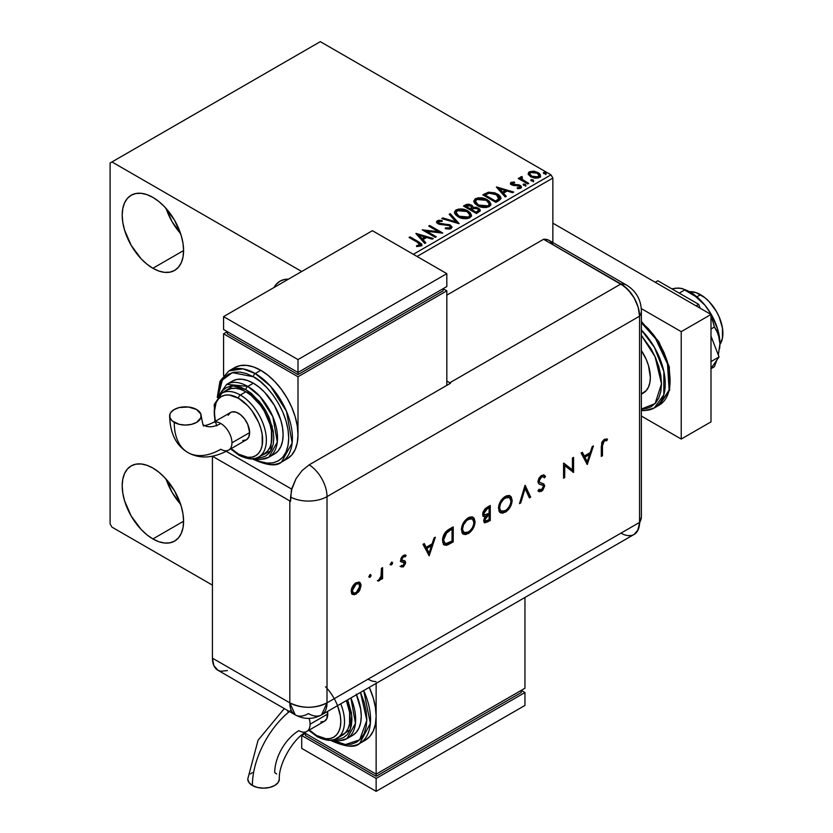 <?xml version="1.0" encoding="UTF-8"?>
<svg xmlns="http://www.w3.org/2000/svg" width="833" height="833" viewBox="0 0 833 833"><rect width="100%" height="100%" fill="white"/><g stroke="black" fill="none" stroke-linecap="round" stroke-linejoin="round"><path stroke-width="1.25" d="M166.121 208.489A43.41 25.063 -120 0 0 180.584 233.552L172.108 221.734L166.121 208.489M152.887 268.278A43.41 25.063 60 0 1 124.533 230.023A43.41 25.063 60 0 1 131.187 195.234A43.41 25.063 60 0 1 152.887 197.39L158.874 201.524L164.632 206.865L174.597 220.297L181.25 235.645L183 243.298L183.583 250.556L152.887 268.278L146.9 264.144L141.141 258.803L131.187 245.36L124.533 230.023L122.784 222.369L122.191 215.112L122.784 208.542L124.533 202.898L127.366 198.41L131.187 195.234L135.831 193.516L141.141 193.308L146.9 194.61L152.887 197.39A43.41 25.063 60 0 1 181.25 235.645A43.41 25.063 60 0 1 174.597 270.423L169.942 272.152L164.632 272.36L158.874 271.058L152.887 268.278L183.583 250.556L183 257.126L181.25 262.77L178.408 267.258L174.597 270.423A43.41 25.063 60 0 1 152.887 268.278M274.015 287.489A43.41 25.063 60 0 1 280.013 281.169A43.41 25.063 60 0 1 288.489 279.138L284.667 279.44L280.013 281.169L276.192 284.334L274.015 287.489M166.121 479.152A43.41 25.063 -120 0 0 180.584 504.215L172.108 492.407L166.121 479.152M152.887 538.941A43.41 25.063 60 0 1 124.533 500.695A43.41 25.063 60 0 1 131.187 465.907A43.41 25.063 60 0 1 152.887 468.052L158.874 472.196L164.632 477.538L174.597 490.97L181.25 506.308L183 513.971L183.583 521.219L152.887 538.941L146.9 534.807L141.141 529.465L131.187 516.033L124.533 500.695L122.784 493.032L122.191 485.774L122.784 479.204L124.533 473.56L127.366 469.073L131.187 465.907L135.831 464.179L141.141 463.971L146.9 465.283L152.887 468.052A43.41 25.063 60 0 1 181.25 506.308A43.41 25.063 60 0 1 174.597 541.096L169.942 542.814L164.632 543.033L158.874 541.721L152.887 538.941L183.583 521.219L183 527.799L181.25 533.432L178.408 537.931L174.597 541.096A43.41 25.063 60 0 1 152.887 538.941M110.102 163.018L110.102 523.905L111.966 527.133L212.425 585.13L111.966 527.133L110.102 523.905L110.102 163.018L320.32 41.65L550.998 174.836L413.335 254.315L550.998 174.836L320.32 41.65L110.102 163.018M417.062 256.46L552.862 178.054L552.862 242.549L552.862 178.054L550.998 174.836L552.862 178.054L417.062 256.46M301.713 271.496L111.966 161.946L301.713 271.496M528.289 174.284L530.694 176.794L534.817 178.147L538.326 177.929L540.43 176.315L540.117 174.399L538.836 173.077L534.297 171.244L529.632 171.702L528.466 172.639L528.289 174.284L530.694 176.794L539.274 177.502L540.534 175.721L538.045 172.556L533.682 171.161L529.424 171.817L528.174 174.472M520.344 178.116L520.812 176.783L520.635 179.564L519.23 178.751L520.635 179.564L520.635 178.699L519.23 177.887L518.98 178.897L519.23 177.887L518.23 178.47L527.747 183.968L528.747 183.385L522.187 179.334L521.5 178.324L522.437 177.398L521.895 176.534L520.365 177.221L520.635 178.699L519.23 177.887L518.23 178.47L527.747 183.968L528.747 183.385L522.447 179.564L521.895 176.534L520.261 177.648M512.357 183.874L512.67 185.176L512.357 183.021L514.638 182.854L514.409 182.042L514.409 182.833L514.409 182.042L510.744 182.656L511.295 184.655L519.667 186.321L519.511 187.56L517.137 187.779L517.449 188.612L520.073 188.477L521.458 187.498L520.989 185.988L519.323 184.968L512.462 184.176L512.17 183.166L514.638 182.854L514.409 182.042L511.129 182.375L511.129 183.239L512.826 182.854M498.884 200.628L500.935 198.65L500.602 196.807L498.613 194.776L494.729 192.798L488.377 192.194L482.838 194.86L495.864 202.377L498.884 200.628L501.008 198.119L497.53 194.079L488.377 192.194L482.838 194.86L495.864 202.377L498.884 200.628M473.092 207.625L471.54 205.105L471.54 205.959L468 205.012L465.314 205.834L471.54 205.959L471.54 205.105L465.314 204.97L464.22 206.469L465.314 204.97L463.471 206.032L476.497 213.55L480.224 210.864L480.016 209.51L478.475 208.146L475.976 207.271L473.092 207.407L472.259 205.595L469.312 204.283L466.719 204.345L463.471 206.032L476.497 213.55L480.297 210.457L478.475 208.146L473.134 207.073L473.134 207.927M458.962 223.671L450.278 213.654L449.195 214.279L455.901 221.817L442.854 217.934L441.771 218.569L459.129 223.577L450.278 213.654L449.195 214.279L455.901 221.817L442.854 217.934L441.771 218.569L458.962 223.671M436.263 236.78L426.569 231.189L442.771 233.021L429.745 225.504L428.745 226.087L438.46 231.689L422.237 229.846L435.253 237.363L436.263 236.78L426.569 231.189L442.542 233.157L429.745 225.504L428.745 226.087L438.46 231.689L422.237 229.846L435.253 237.363L436.263 236.78M417.708 242.465L420.103 244.683L416.562 245.652L417.062 246.516L421.196 245.86L421.894 244.923L421.467 243.777L410.044 236.884L409.045 237.457L417.708 242.465L419.676 245.204L416.562 245.652L417.062 246.516L421.019 245.964L421.904 244.767L418.843 241.955L410.044 236.884L409.045 237.457L417.708 242.465M415.886 233.511L424.736 243.434L425.83 242.809L422.997 239.623L426.652 237.509L432.16 239.154L433.254 238.519L416.052 233.407L424.736 243.434L425.83 242.809L422.997 239.623L426.652 237.509L432.16 239.154L433.254 238.519L415.886 233.511M451.038 228.638L451.903 226.763L449.612 224.691L440.73 223.733L438.564 222.807L438.741 221.474L442.156 221.432L442.136 220.516L438.47 220.318L436.69 221.443L437.21 223.109L439.283 224.306L449.247 225.587L450.268 226.711L449.82 227.784L445.416 227.836L445.27 228.679L449.737 229.096L451.986 227.274L450.268 225.014L439.074 223.182L438.741 221.474L442.156 221.432L442.136 220.516L437.419 220.693L436.596 221.911L438.127 223.796L449.247 225.587L450.299 226.94L449.633 227.909L445.416 227.836L445.27 228.679L451.038 228.638M458.015 216.767L462.096 218.361L466.969 218.683L470.374 217.423L471.478 215.164L470.02 212.446L466.73 210.301L458.952 209.01L455.776 210.103L454.454 212.144L455.318 214.539L458.015 216.767C461.68 218.933 465.616 219.277 469.833 217.788L471.488 215.383L467.969 210.947C464.283 208.739 460.316 208.406 456.067 209.926L454.443 212.353L458.015 216.767M477.382 205.584L481.464 207.178L486.337 207.5L489.742 206.24L490.845 203.991L489.387 201.263L486.732 199.441L483.223 198.15L478.319 197.827L475.143 198.92L473.821 200.972L474.685 203.356L477.382 205.584C481.047 207.75 484.983 208.094 489.2 206.605L490.856 204.2L487.336 199.764C483.65 197.556 479.683 197.223 475.424 198.743L473.81 201.169L477.382 205.584M496.364 187.05L505.214 196.973L506.297 196.349L503.465 193.162L507.12 191.049L512.639 192.694L513.722 192.059L496.53 186.946L505.214 196.973L506.297 196.349L503.465 193.162L507.12 191.049L512.639 192.694L513.722 192.059L496.364 187.05M523.655 185.259L525.113 185.561L525.831 184.832L523.874 184.01L523.145 184.426L523.655 185.259L525.581 185.405L525.331 184.301L523.405 184.155L523.655 185.259L523.405 184.155M531.339 180.834L532.797 181.125L533.516 180.397L531.548 179.574L530.829 179.99L531.339 180.834L533.255 180.98L533.005 179.866L531.09 179.72L531.339 180.834L531.09 179.72M543.855 173.597L545.313 173.889L546.031 173.17L544.074 172.348L543.345 172.764L543.855 173.597L545.782 173.743L545.532 172.639L543.605 172.493L543.855 173.597L543.605 172.493M421.894 245.443L420.061 243.548L409.784 237.884L410.044 236.884L410.044 237.738L418.843 242.819L418.843 241.955L418.843 242.819L421.821 245.183M420.103 245.308L419.28 246.224L416.562 246.506L418.832 246.329L418.832 245.475L418.832 246.329L419.676 246.058L419.676 245.204M416.75 234.479L432.275 239.092L416.75 234.479M422.997 240.487L422.997 239.623L425.319 243.101L422.997 240.487M419.114 236.135L422.081 239.467L424.882 237.842L424.882 236.988L424.882 237.842L422.081 239.467L419.114 235.27L424.882 236.988L422.081 238.602L419.114 235.27L419.114 236.135M423.799 230.751L438.46 232.553L438.46 231.689L438.46 232.553L423.799 230.751M429.484 226.514L429.745 225.504L429.745 226.368L441.23 232.99L429.484 226.514M426.569 232.053L426.569 231.189L426.569 232.053L435.513 237.218L426.569 232.053M450.299 227.898L448.654 229.054L445.416 228.69L445.416 227.836L445.416 228.69L449.633 228.763L450.299 226.94M436.679 222.338L437.419 220.693L437.419 221.557L442.136 221.37L442.136 220.516L442.136 221.422L438.47 221.182L436.596 222.734M438.252 223.005L438.741 221.474M438.741 222.328L439.074 224.046L439.074 223.182L439.074 224.046L441.365 224.66L441.365 223.806L441.365 224.66L443.895 224.702L443.895 223.838L443.895 224.702L450.268 225.878L450.268 225.014L451.913 227.68M451.903 227.628L448.893 225.285L440.428 224.535L438.564 223.661L438.314 222.734M442.75 218.86L442.854 217.934L442.854 218.798L455.901 222.671L455.901 221.817L455.901 222.671L442.75 218.86M449.695 214.852L450.278 213.654L450.278 214.508L458.265 223.473L450.278 214.508L449.695 214.852M454.485 212.79L456.067 209.926L456.067 210.791C460.316 209.26 464.283 209.604 467.969 211.811L467.969 210.947L471.457 215.809M471.478 216.028L469.083 212.519L463.866 210.187L457.39 210.208L455.089 211.561L454.454 213.009M469.812 216.007L467.407 218.35L462.273 218.329L458.129 216.476L456.161 213.352M456.151 212.634L459.014 217.049L459.014 216.184L459.014 217.049L468.458 217.892L468.458 217.038L459.014 216.184L456.151 212.634L457.442 210.676L466.969 211.53L469.822 214.997L468.458 217.892L469.822 214.997M473.092 207.407L473.092 208.271L478.475 209L478.475 208.146L480.224 210.864M480.245 210.905L477.319 208.479L473.092 208.271M478.6 211.02L476.164 213.061L471.322 210.27L471.322 209.406L473.571 208.281L477.476 208.719L478.6 210.176L477.309 212.405L478.6 211.03L478.6 210.176L476.164 212.207L476.164 213.061L477.309 211.54L476.164 212.207L471.322 209.406L471.322 210.27L476.164 213.061L476.164 212.207L471.322 209.406L475.643 208.125L477.705 208.875L478.6 210.166M471.613 208.271L470.937 208.927M470.489 209.208L470.489 208.344L469.979 209.499L465.814 207.084L465.814 206.23L470.562 205.699L471.686 207.094L470.489 209.208L471.686 207.094M469.979 208.635L465.814 206.23L465.814 207.084L469.979 209.499L469.979 208.635L465.814 206.23L468.188 205.157L470.562 205.699L471.613 207.417L469.979 208.635M473.852 201.607L475.424 198.743L475.424 199.608C479.683 198.077 483.65 198.421 487.336 200.628L487.336 199.764L490.824 204.626M490.845 204.845L488.45 201.336L483.223 199.004L476.757 199.025L474.456 200.378L473.821 201.825M489.179 204.824L486.774 207.167L481.641 207.146L477.496 205.293L475.528 202.169M475.518 201.451L478.381 205.866L478.381 205.001L478.381 205.866L487.826 206.709L487.826 205.855L478.381 205.001L475.518 201.451L476.809 199.493L486.337 200.347L489.19 203.814L487.826 206.709L489.19 203.814M500.602 197.66L497.062 194.683L492.157 193.017L487.867 193.183L483.577 195.286L484.806 194.578L484.806 193.714L484.806 194.578L488.377 193.058L488.377 192.194L488.377 193.058L497.53 194.943L497.53 194.079L497.53 194.943L500.966 198.556M499.238 198.577L497.27 200.868M496.603 201.263L495.531 201.888L485.17 195.911L495.531 201.888L495.531 201.024L485.17 195.047L485.17 195.911L485.17 195.047L489.086 193.214L496.52 194.662L498.957 199.524L499.238 198.629L499.238 197.765L496.603 201.263L498.957 199.524L498.957 198.66L495.531 201.024L495.531 201.888L496.603 200.399L495.531 201.024L485.17 195.047L489.086 193.214L493.136 193.298L498.249 195.911L499.144 197.244L498.957 198.66M497.228 188.019L512.743 192.631L497.228 188.019M503.465 194.027L503.465 193.162L505.798 196.64L503.465 194.027M499.581 189.674L502.559 193.006L505.36 191.392L505.36 190.528L505.36 191.392L502.559 193.006L499.581 188.81L505.36 190.528L502.559 192.142L499.581 188.81L499.581 189.674M518.449 188.695L519.511 188.425L519.511 187.56L517.137 187.779L517.449 188.612L520.792 188.175L521.541 187.123L520.156 185.363L520.156 186.228L518.355 185.561L520.156 186.228L520.156 185.363L518.355 184.707L518.355 185.561L515.752 185.52L518.355 185.561L518.355 184.707L515.752 184.666L515.752 185.52L514.263 185.582L515.752 185.52L515.752 184.666L513.774 184.676L513.774 185.54L513.18 185.395L513.774 185.54L513.774 184.676L512.285 184.895L512.357 183.021M521.468 187.571L520.156 186.228L521.448 187.519M510.535 183.791L511.129 182.375L510.442 183.343L511.712 184.926L519.209 185.967L519.511 188.425L519.938 186.946L519.511 187.56M513.555 182.844L510.514 183.854M519.907 187.602L518.386 188.695M525.654 185.405L523.405 185.02L525.331 185.155L525.331 184.301L525.581 186.269M525.581 185.405L525.331 184.301M520.812 176.783L520.812 177.648L521.895 177.398L521.895 176.534L521.958 177.491L520.281 178.324M521.468 178.991L521.812 177.554M521.812 178.418L522.447 180.417L522.447 179.564L522.447 180.417L525.55 182.396L525.55 181.542L525.55 182.396L528.007 183.812L522.791 180.688L521.479 178.918M531.038 180.615L533.005 180.73L533.005 179.866L533.255 181.833M533.255 180.98L533.005 179.866M533.339 180.969L531.006 180.636M540.43 177.169L539.513 174.503L534.901 172.223L530.329 172.275L528.226 174.045L529.424 171.817L529.424 172.67L533.682 172.025L533.682 171.161L533.682 172.025L538.045 173.42L538.045 172.556L540.482 176.138M538.941 176.013L538.097 177.689L534.755 178.127L531.1 176.69L529.788 174.274M529.736 173.753L531.704 177.085L531.704 176.221L531.704 177.085L538.097 177.689L538.097 176.825L531.704 176.221L529.736 173.753L530.59 172.493L537.046 173.139L538.993 175.513L538.097 177.689L538.993 175.513M545.854 173.743L543.605 173.347L545.532 173.493L545.532 172.639L545.782 174.607M545.782 173.743L545.532 172.639M424.882 236.988L422.081 238.602L419.114 235.27L424.882 236.988M466.969 211.53L469.229 213.425L469.791 215.362L468.687 216.892L466.157 217.746L460.003 216.695L457.359 214.976L456.172 212.946L457.015 210.968L459.774 209.978L462.419 209.999L466.969 211.53M486.337 200.347L488.596 202.242L489.158 204.179L488.055 205.709L485.524 206.563L478.86 205.272L476.726 203.793L475.539 201.773L476.382 199.785L479.142 198.795L481.786 198.816L486.337 200.347M505.36 190.528L502.559 192.142L499.581 188.81L505.36 190.528M537.046 173.139L538.555 174.409L538.92 175.93L536.535 177.304L532.037 176.398L529.746 173.858L530.434 172.587L532.172 172.035L537.046 173.139M700.574 294.705L696.836 296.86L700.574 294.705A31.571 18.232 -120 0 0 689.422 291.706L696.221 292.685L704.926 297.714L709.122 301.598L716.359 311.365L719.139 316.873L722.471 328.087L722.471 338.146L719.91 344.518A31.571 18.232 -120 0 0 700.574 294.705M641.368 394.155L643.263 393.061A34.205 19.742 -120 0 0 641.368 350.516L646.273 359.533L648.501 365.656L650.344 377.401L649.886 382.586L648.501 387.033L646.273 390.562L641.368 393.936M641.368 322.663L655.633 338.75L667.504 363.896L669.128 390.073L659.163 405.14A52.614 30.384 -120 0 0 668.649 368.478A52.614 30.384 -120 0 0 641.368 322.663M641.368 335.387L655.102 356.732L661.506 383.846L655.102 403.578L641.368 409.065L645.794 408.711L651.156 406.733L655.55 403.089L658.82 397.914L660.829 391.416L661.506 383.846L660.829 375.496L658.82 366.676L655.55 357.732L651.156 349.006L641.368 335.387M641.368 410.513L644.575 410.617L654.332 407.941L663.818 394.748L663.87 371.56L654.446 347.382L641.368 329.972A52.614 30.384 60 0 1 654.332 407.941A52.614 30.384 60 0 1 641.368 410.18M641.368 322.256L648.241 328.598L654.353 335.897L659.715 344.071L664.109 352.796L667.379 361.73L669.388 370.55L670.065 378.911M681.227 331.649L641.295 308.595L681.227 331.649L710.997 314.468L552.862 223.171L710.997 314.468L681.227 331.649L681.227 439.053L710.997 421.873L710.997 314.468L710.997 421.873L681.227 439.053L681.227 331.649M641.368 416.042L681.227 439.053L641.368 416.042M655.238 282.272L657.841 280.773L698.658 304.337L696.055 305.836L698.658 304.337L700.157 308.21L698.658 304.337L657.841 280.773L655.238 282.272M710.997 336.126L719.066 356.93L710.997 361.595L719.066 356.93L710.997 368.415L719.066 356.93L710.997 336.126M672.033 288.759L678.801 288.02L683.362 289.03L684.674 289.978L679.228 293.112L684.674 289.978L695.68 296.558L705.041 305.315L711.205 314.343L717.661 329.212L719.92 343.675L718.327 355.025L719.92 343.675L719.587 348.663M719.556 348.85A42.098 24.303 -120 0 0 719.587 348.631A42.098 24.303 -120 0 0 719.92 343.675L718.338 334.22L714.433 327.005L710.997 315.322L714.433 327.005L710.997 328.993L714.433 327.005L716.609 330.389L719.504 338.635L719.92 343.675A42.098 24.303 -120 0 0 705.041 305.315A42.098 24.303 -120 0 0 685.705 289.936L681.456 288.353L675.282 288.135M716.838 360.095L714.433 366.687L710.997 368.675L714.433 366.687L716.838 360.095M685.674 289.926L694.045 294.663L705.041 305.315L695.68 296.558L684.674 289.978M552.997 244.475L550.051 240.987L548.124 239.925L543.564 239.279L624.583 286.469L631.289 293.549L634.111 297.85L638.14 307.138L639.557 316.186L639.557 522.406L638.14 529.809L634.111 534.442L638.14 529.809L639.557 522.406A26.312 15.192 60 0 1 637.401 531.183A26.312 15.192 60 0 1 620.949 533.141L536.119 582.121M631.289 535.494L628.072 535.619L631.289 535.494M641.368 516.783A26.312 15.192 180 0 1 639.557 522.406A26.312 15.192 0 0 0 641.368 516.856L637.526 530.996M641.368 516.856L641.368 310.636A26.312 15.192 180 0 1 639.557 316.186L639.557 522.406L327.015 702.844L327.015 496.624L639.557 316.186A26.312 15.192 0 0 0 641.368 310.553M626.728 285.198A26.312 15.192 120 0 0 620.949 283.959A26.312 15.192 60 0 1 639.557 316.186L639.557 522.406L639.557 316.186L638.14 307.138L634.111 297.85L628.072 289.707L620.949 283.959A26.312 15.192 -60 0 1 626.666 285.157L549.27 240.477A26.312 15.192 120 0 0 543.564 239.279L620.949 283.959L449.799 382.774L446.821 381.056L449.799 382.774A26.312 15.192 60 0 1 450.549 383.222L309.158 464.845A26.312 15.192 60 0 1 327.015 496.624L639.557 316.186A26.312 15.192 -120 0 0 620.949 283.959L543.564 239.279L446.821 295.132L543.564 239.279L620.949 283.959L449.799 382.774A26.312 15.192 60 0 1 450.549 383.222L309.158 464.845L302.046 470.593L296.017 478.725L291.373 490.356L290.571 501.341A26.312 15.192 180 0 1 289.811 500.914L212.457 456.255L289.811 500.914L289.811 702.844L289.811 500.914A26.312 15.192 0 0 0 290.571 501.341L290.571 497.041A26.312 15.192 0 0 0 327.015 496.624A26.312 15.192 180 0 1 290.571 497.041L291.987 488.013L296.017 478.725L302.046 470.593L309.158 464.845A26.312 15.192 -120 0 1 327.015 496.624L327.015 702.844A26.312 15.192 60 0 1 321.569 714.891A26.312 15.192 60 0 1 308.418 713.589A26.312 15.192 -60 0 1 295.257 714.891A26.312 15.192 -60 0 1 289.811 702.844L212.425 658.164L213.842 665.567L217.871 670.211L220.693 671.252L227.399 670.586M370.279 574.614L371.07 575.364L370.581 574.593L369.769 574.885L368.915 576.852L369.56 577.394L370.747 576.436L371.07 575.364L370.321 574.937L369.238 576.811L369.987 577.238L371.07 575.364L369.987 574.739L368.894 576.613L369.987 577.238L368.936 576.936M391.822 562.171L392.603 562.931L392.124 562.16L391.312 562.442L390.51 564.618L391.312 564.909L392.291 563.993L392.603 562.931L391.864 562.494L390.781 564.378L391.52 564.805L392.603 562.931L391.52 562.306L390.438 564.18L391.52 564.805L390.469 564.503M429.172 555.798L435.347 537.191L434.066 537.931L432.088 543.887L426.184 547.302L424.257 543.595L422.987 544.324L429.172 555.798L435.347 537.191L434.066 537.931L432.088 543.887L426.184 547.302L424.257 543.595L422.987 544.324L429.172 555.798M472.728 517.126L475.081 521.708L474.081 518.147L472.03 516.908L469.552 517.189L466.876 518.74L463.377 522.937L461.878 526.362L461.888 532.454L463.398 534.161L465.657 534.567L469.656 532.662L473.977 526.758L475.049 522.499L474.341 521.271C473.987 526.3 471.728 530.257 467.573 533.151L468.323 533.578C472.478 530.694 474.727 526.737 475.081 521.708L473.113 517.314L468.219 517.824C464.033 520.687 461.763 524.634 461.388 529.684L463.356 534.13L468.323 533.578L463.002 533.901M509.786 495.718L512.149 500.3L511.15 496.749L509.098 495.51L506.62 495.791L503.944 497.343L500.435 501.539L498.946 504.965L498.946 511.056L500.466 512.764L502.726 513.17L506.714 511.254L511.035 505.35L512.118 501.091L511.4 499.873C511.046 504.902 508.796 508.859 504.642 511.754L505.381 512.18C509.536 509.296 511.795 505.339 512.149 500.3L510.171 495.916L505.277 496.426C501.102 499.29 498.821 503.236 498.457 508.276L500.425 512.732L505.381 512.18L500.06 512.503M543.949 475.039L545.532 476.476L544.334 475.216L541.221 475.695L538.993 478.132L537.858 481.693L538.878 483.921L542.845 485.358L543.522 486.472L541.627 489.71L540.482 490.043L539.076 489.252L538.024 490.793L539.482 491.751L542.7 490.387L544.699 485.972L543.741 483.931L539.492 482.245L539.243 479.87L541.575 477.017L543.283 476.83L544.438 477.871L545.532 476.476L543.97 475.039L541.575 475.476L537.858 481.693L539.18 484.119L542.772 485.316L543.533 486.711L541.627 489.71L539.076 489.252L538.024 490.793L538.941 491.522L541.492 491.335L544.699 485.972L543.73 483.931M587.275 464.512L593.45 445.915L592.18 446.644L590.191 452.611L584.287 456.015L582.371 452.309L581.101 453.048L587.275 464.512L593.45 445.915L592.18 446.644L590.191 452.611L584.287 456.015L582.371 452.309L581.101 453.048L587.275 464.512M602.467 445.738L603.259 441.792L604.706 440.626L606.788 440.719L607.476 439.168L604.331 439.241L601.728 442.438L601.301 456.422L602.467 455.745L602.467 445.738L601.718 445.311L601.718 455.307L602.467 455.745L602.467 445.738L604.269 440.824L606.788 440.719L607.476 439.168L604.331 439.241L601.301 446.259L601.301 456.422L602.467 455.745L601.301 455.557L601.718 445.311L602.467 445.738M572.417 458.056L572.417 469.864L563.566 463.169L563.566 478.204L564.732 477.528L564.732 465.689L573.583 472.415L573.583 457.379L572.417 458.056L572.417 469.864L563.566 463.169L563.566 478.204L564.732 477.528L564.732 465.689L573.583 472.415L573.583 457.379L572.417 458.056M525.165 485.337L519.49 503.653L520.74 502.924L525.082 488.565L529.424 497.915L530.673 497.186L524.998 485.431L519.49 503.653L520.74 502.924L525.082 488.565L529.424 497.915L530.673 497.186L525.165 485.337M490.273 505.475L485.212 508.651L482.911 512.253L482.921 515.752L485.098 516.575L483.598 520.646L484.868 522.874L490.273 520.521L490.273 505.475L486.753 507.516L482.599 514.18L483.546 516.429L485.098 516.575L483.598 520.646L484.504 522.728L490.273 520.521L490.273 505.475M449.174 529.205L445.363 532.308L442.948 537.16L442.739 542.502L444.749 545.157L447.456 544.99L453.214 541.919L453.214 526.883L449.174 529.205C444.989 531.673 442.771 535.39 442.521 540.378L444.333 544.959L446.446 545.271L453.214 541.919L453.214 526.883L449.174 529.205M403.713 562.952L402.037 561.786L404.463 563.379L403.224 565.565L401.579 565.357L400.788 566.763L403.464 566.773L405.588 563.223L405.192 561.203L402.11 560.349L401.923 558.704L403.464 556.756L405.359 556.819L406.129 555.351L404.557 554.997L402.339 556.277L400.933 558.526L400.725 561.046L401.423 561.931L404.14 562.567L404.369 563.983L402.974 565.69L401.579 565.357L400.788 566.763L403.224 566.919L400.038 566.336M382.586 567.648L381.42 568.325L380.973 576.863L378.078 581.059L379.817 580.289L381.42 577.696L381.42 579.31L382.586 578.643L382.586 567.648L381.42 568.325L381.212 575.915L378.078 581.059L379.098 580.851L381.42 577.696L381.42 579.31L382.586 578.643L382.586 567.648M359.179 582.142L360.304 585.12L359.002 589.774L359.752 590.201L361.033 585.005L360.231 582.861L358.877 582.059L355.16 583.381L352.026 587.598L351.224 590.67L351.526 593.148L354.14 594.814L358.565 591.992L359.752 590.201L359.002 589.774L355.379 593.679L356.118 594.116L359.752 590.201L361.053 585.547L359.564 582.319L356.118 582.736C353.119 584.766 351.474 587.598 351.203 591.232L352.703 594.502M212.425 456.265L212.425 658.164L289.811 702.844L295.257 714.891L217.871 670.211A26.312 15.192 120 0 1 212.425 658.164L212.425 456.265M639.557 522.406L327.015 702.844C314.614 708.737 302.212 708.737 289.811 702.844A26.312 15.192 0 0 0 327.015 702.844L321.569 714.891L634.111 534.442A26.312 15.192 -120 0 0 639.557 522.406M291.675 489.106L226.284 451.351L291.675 489.106M367.947 679.218L372.143 681.092L376.131 681.748M606.674 438.856L606.039 440.293L606.788 440.719L603.529 440.397L604.269 440.824L603.529 440.397L601.718 445.311L602.519 441.365L603.956 440.199L606.039 440.293L606.674 438.856M581.965 452.538L584.287 456.015L581.965 452.538M592.357 446.54L586.651 463.731L592.357 446.54M584.162 456.776L588.816 454.089L584.162 456.776L586.463 461.19L584.162 456.776M587.203 461.628L584.912 457.202L589.566 454.516L588.816 454.089L589.566 454.516L587.203 461.628L584.912 457.202L589.566 454.516L587.203 461.628M572.844 457.806L572.844 471.988L573.583 472.415L572.719 472.061L572.844 457.806M563.993 465.262L564.732 465.689L563.993 465.262L563.993 477.101L564.732 477.528L563.566 477.34L563.993 465.262M563.712 463.075L572.417 469.864L563.712 463.075M543.48 476.924L540.836 476.591L543.48 476.924L544.438 477.871L545.532 476.476L544.792 476.049L543.866 477.215L544.792 476.049L543.699 474.841M539.024 481.037L541.575 477.017L540.836 476.591L538.285 480.61L539.492 482.245L539.024 481.037M543.97 484.098L539.492 482.245M537.951 490.939L540.211 491.168L542.512 489.335L543.897 486.285L543.231 483.671L544.699 485.972L543.959 485.535L540.752 490.897L541.492 491.335L538.555 491.262M539.013 489.346L539.867 489.846L539.076 489.252M542.679 485.264L538.847 483.9M539.107 484.015L541.929 484.827M539.263 482.192L538.316 480.985L538.753 478.84L540.596 476.736L542.543 476.403M524.873 485.868L530.673 497.186L529.111 497.239L529.934 496.76L524.873 485.868M524.342 488.138L525.082 488.565L524.342 488.138L520 502.497L520.74 502.924L519.802 502.611L524.342 488.138M501.976 512.743L507.255 509.629L510.296 504.923L511.368 499.113L510.9 497.134L509.39 495.458M500.987 510.91L499.3 509.411L498.884 507.495L500.81 501.216M501.424 500.362L505.673 496.999L507.693 496.739L509.275 497.551M509.421 497.52L504.579 497.52C501.122 499.81 499.217 503.028 498.884 507.182L499.623 507.609C499.967 503.455 501.862 500.237 505.329 497.947L509.421 497.52L510.973 500.987C510.639 505.11 508.755 508.338 505.329 510.671L501.174 511.108L498.884 507.182L501.174 511.108M484.129 522.447L489.533 520.084L489.533 505.912L489.533 520.084L490.273 520.521L489.533 520.084L486.993 521.552L487.732 521.979L486.993 521.552L484.16 522.458M484.889 522.458L485.504 522.281M483.983 514.627L483.109 512.326L484.858 509.484M485.16 509.234L488.357 507.266L486.701 508.224L483.015 513.076L483.671 514.502L483.015 513.076L483.765 513.503L487.44 508.661L486.701 508.224L487.44 508.661L489.106 507.693L488.357 507.266L489.106 507.693L489.106 513.284L484.421 514.929M484.535 520.698L484.035 519.157L484.931 517.001L488.357 514.398L484.015 519.511L485.243 521.104L484.015 519.511L484.764 519.948L488.315 515.283L487.576 514.856L489.106 514.825L488.357 514.398L489.106 514.825L489.106 519.646L485.243 521.104M487.524 520.563L485.285 521.125L484.848 519.219L486.295 516.71L489.106 514.825L489.106 519.646L487.524 520.563M464.918 534.14L470.197 531.027L473.227 526.321L474.31 520.51L473.831 518.532L472.321 516.866M462.773 531.61L461.836 527.924L463.742 522.624M464.366 521.76L468.604 518.397L470.624 518.136L472.207 518.949M463.929 532.308L463.117 531.912M472.353 518.917L467.521 518.917C464.054 521.208 462.159 524.426 461.815 528.58L462.554 529.007C462.898 524.852 464.804 521.635 468.261 519.344L472.353 518.917L473.915 522.385C473.581 526.508 471.697 529.736 468.261 532.068L464.116 532.506L461.815 528.58L464.116 532.506M452.465 527.31L452.465 541.481L453.214 541.919L452.465 541.481L449.841 543.001L450.58 543.428L449.841 543.001L445.707 544.844L446.446 545.271L443.989 544.72L446.717 544.563L452.465 541.481L452.465 527.31M443.302 544.334L443.999 544.73M444.562 542.929L442.958 539.742L444.083 534.724L446.998 531.308L451.299 528.663L452.038 529.09L452.038 541.044L447.123 543.46L445.124 543.262L442.948 539.274L445.124 543.262M443.697 539.701L446.821 532.485L446.082 532.058L442.948 539.274L443.697 539.701L445.478 534.057L450.549 529.955L449.799 529.528L446.082 532.058L446.821 532.485L452.038 529.09L451.299 528.663L449.799 529.528L450.549 529.955L452.038 529.09L452.038 541.044L446.009 543.553L444.333 542.502L443.697 539.701M423.862 543.824L426.184 547.302L423.862 543.824M434.253 537.826L428.547 555.007L434.253 537.826M426.059 548.052L430.713 545.365L426.059 548.052L428.349 552.477L426.059 548.052M429.099 552.904L426.798 548.489L431.452 545.802L430.713 545.365L431.452 545.802L429.099 552.904L426.798 548.489L431.452 545.802L429.099 552.904M404.609 556.392L405.348 554.986L404.619 556.382L402.724 556.319L405.359 556.819L406.129 555.351L403.411 555.434L400.621 560.224L401.339 561.879L400.59 561.452M401.058 561.661L400.319 561.234M400.548 566.617L403.422 565.742L404.88 562.223L402.474 566.492L403.224 566.919L405.629 562.65L404.88 562.223L404.453 560.776L405.629 562.65L405.192 561.203L401.225 559.766L402.11 560.349L401.048 559.058L401.568 557.485L402.724 556.319L401.048 559.058L401.787 559.495L403.464 556.756L402.724 556.319L405.359 556.819M402.808 560.224L401.36 559.922L402.11 560.349M405.192 561.203L404.14 560.536M401.1 561.65L403.255 562.036M390.438 564.18L391.52 564.805M392.603 562.931L391.52 562.306M390.354 564.524L391.541 563.566L391.781 562.067M381.847 568.085L381.847 578.206L382.586 578.643L381.42 578.456L381.847 568.085M380.806 577.342L381.42 577.696L380.806 577.342M379.754 579.029L378.349 580.414L379.098 580.851L377.339 580.632M378.088 580.549L380.244 578.196M368.894 576.613L369.987 577.238M371.07 575.364L369.987 574.739M368.821 576.967L370.008 575.999L370.248 574.499M352.505 594.387L356.118 594.116L355.379 593.679L351.765 593.96M352.12 594.168L355.379 593.679L358.638 590.399L360.304 585.12L361.053 585.547L359.481 582.434M353.4 594.387L354.369 594.158M351.63 590.118L352.369 590.555L356.128 584.089L358.794 583.777L359.887 586.213L356.128 592.763L353.473 593.002L351.693 589.233L352.713 586.422L355.379 583.652L358.055 583.339L355.379 583.652L351.63 590.118L352.734 592.575L351.641 590.545M356.128 584.089L355.379 583.652L358.221 583.569L359.262 584.162L359.606 588.046L356.868 592.253L353.952 593.2L352.432 591.368L352.651 588.733L354.035 585.995L356.128 584.089M499.623 507.609L500.571 503.455L503.684 499.144L507.464 497.155L510.015 497.978L510.879 499.79L510.744 503.007L509.317 506.506L506.953 509.452L504.225 511.181L501.737 511.337L500.05 509.848L499.623 507.609M488.325 513.732L484.723 515.054L483.786 513.138L485.025 510.494L489.106 507.693L489.106 513.284L488.325 513.732M462.554 529.007L463.512 524.852L466.626 520.542L470.406 518.553L472.957 519.375L473.81 521.187L473.685 524.405L472.259 527.903L469.895 530.85L467.167 532.579L464.668 532.735L462.981 531.246L462.554 529.007M306.742 731.489A15.785 9.111 -120 0 0 310.084 724.221A15.785 9.111 -120 0 0 309.105 718.4A15.785 9.111 60 0 1 310.084 724.221L327.765 714.016A15.785 9.111 -120 0 0 327.556 711.434M291.165 710.112A65.807 37.995 120 0 0 252.378 785.498A15.785 9.111 -0 0 0 269.642 787.456A15.785 9.111 -0 0 0 279.326 778.97M287.76 711.34A15.785 9.111 60 0 1 287.781 710.57M359.648 743.473L370.383 723.388L363.688 690.567A52.614 30.384 60 0 1 359.648 743.473A52.614 30.384 60 0 1 333.346 740.87A2.634 1.52 -60 0 1 332.023 740.995A2.634 1.52 -60 0 1 331.524 740.204A2.634 1.52 120 0 0 332.023 740.995C345.82 747.066 355.025 747.888 359.648 743.473L365.229 740.256A52.614 30.384 -120 0 0 376.131 716.161A52.614 30.384 -120 0 0 369.269 687.35L373.299 698.085L375.412 707.373L376.131 716.161L376.131 774.169L524.957 688.235L524.957 597.459L524.957 688.235L376.131 774.169L304.586 732.853L376.131 774.169L376.131 776.314L376.131 683.393L376.131 716.161L375.412 724.137L373.299 730.968L369.862 736.414L365.229 740.256M331.482 739.798L338.375 742.994L345.008 744.494L351.12 744.254L356.472 742.265L360.876 738.621L364.136 733.457L366.145 726.959L366.832 719.389L366.145 711.028L364.136 702.219L360.491 692.41L366.822 720.253L359.689 739.86L345.403 744.535L332.055 740.12M356.232 694.17L360.679 709.133L361.251 716.161L360.679 722.544L358.981 728.011L356.232 732.363L352.526 735.435L346.945 738.652L355.462 723.336L350.891 697.96A42.098 24.303 60 0 1 346.945 738.652A42.098 24.303 60 0 1 333.46 739.808M334.72 739.215L339.541 739.017L343.769 737.455L347.246 734.571L349.818 730.489L351.411 725.366L351.942 719.389L351.411 712.788L347.684 699.814L351.797 715.995L350.11 729.823L335.137 739.246M339.187 736.674A36.829 21.262 -120 0 0 340.749 703.812A36.829 21.262 60 0 1 336.876 738.392A36.829 21.262 60 0 1 318.456 736.57A2.634 1.52 -60 0 1 317.144 736.705A2.634 1.52 -60 0 1 316.602 735.497A2.634 1.52 120 0 0 317.144 736.705C326.515 740.995 333.085 741.557 336.876 738.392L342.457 735.175A36.829 21.262 -120 0 0 346.33 700.595L349.589 712.153L349.589 723.887L348.1 728.677L345.695 732.488L342.457 735.175M325.557 686.808A34.205 19.742 60 0 1 340.353 726.553A34.205 19.742 60 0 1 316.602 735.497L325.859 738.715L330.035 738.548L333.7 737.195L336.709 734.696L338.948 731.155L340.322 726.72L340.78 721.534L340.322 715.818L337.532 705.676M352.526 735.435A42.098 24.303 -120 0 0 356.472 694.732M521.239 692.535L521.239 690.39L521.239 692.535L376.131 776.314L305.44 735.497L305.44 733.352L305.44 735.497L376.131 776.314L521.239 692.535M524.957 705.426L524.957 692.535L521.239 690.39L524.957 692.535L524.957 705.426L376.131 791.35L376.131 778.459L524.957 692.535L376.131 778.459L376.131 791.35L301.713 748.388L301.713 735.497L376.131 778.459L301.713 735.497L301.713 748.388L376.131 791.35L524.957 705.426M305.44 733.352L301.713 735.497L305.44 733.352M309.324 730L316.602 735.497M327.546 711.382L326.911 718.462L324.495 721.243L320.872 721.951M284.292 708.56L258.074 740.225L247.755 779.053L248.963 782.541L252.378 785.498L257.501 787.466L263.54 788.164L269.59 787.466L274.703 785.498L278.128 782.541L279.326 779.053C278.42 764.017 293.341 738.173 306.815 731.447A15.785 9.111 60 0 1 298.922 730.666A34.236 19.773 120 0 0 274.703 772.607L276.671 773.982M252.378 772.607L250.421 773.982M310.084 724.221A15.785 9.111 60 0 1 306.815 731.447L324.495 721.243A15.785 9.111 -120 0 0 327.765 714.016L310.084 724.221M247.765 779.126A15.785 9.111 -0 0 0 252.378 785.498A65.807 37.995 -60 0 1 289.415 711.517M228.148 415.282L230.574 412.491L232.261 411.866L236.291 412.262L240.643 414.782L244.663 419.03L247.745 424.361L249.629 432.608L248.775 437.054L246.36 439.834A15.785 9.111 -120 0 0 249.629 432.608L231.949 442.812A15.785 9.111 60 0 1 228.679 450.039A15.785 9.111 60 0 1 220.787 449.258A65.807 37.995 -60 0 1 187.883 452.517A65.807 37.995 -60 0 1 174.253 422.393A15.785 9.111 180 0 1 169.63 416.021A15.785 9.111 180 0 1 179.314 407.545A15.785 9.111 180 0 1 196.578 409.503L200.888 414.168L200.888 417.729L196.578 422.393L191.455 424.372L185.415 425.059L179.366 424.372L172.285 421.009L169.932 417.729L169.932 414.168L170.827 412.46L174.253 409.503L179.366 407.524L188.487 407.014L196.578 409.503A15.785 9.111 180 0 1 201.201 415.875A15.785 9.111 180 0 1 191.507 424.351A15.785 9.111 180 0 1 174.253 422.393A65.807 37.995 120 0 0 187.883 452.517C176.19 445.613 170.099 433.42 169.63 415.948M201.201 415.948C202.825 424.591 203.648 427.673 203.668 425.174C203.96 424.445 202.138 427.589 212.894 422.706A15.785 9.111 60 0 1 220.787 423.487A34.236 19.773 -60 0 1 203.668 425.174A34.236 19.773 120 0 0 220.787 423.487A15.785 9.111 -120 0 0 212.956 422.664M218.007 396.508L222.349 380.056L232.324 372.622L253.347 376.755A2.634 1.52 -60 0 1 255.21 373.538L242.809 368.832L228.898 370.924L220.88 380.098L218.017 396.112M255.21 459.462A2.634 1.52 -60 0 1 253.888 459.587A2.634 1.52 -60 0 1 253.388 458.796A2.634 1.52 120 0 0 253.888 459.587C267.56 465.647 276.764 466.48 281.512 462.065A52.614 30.384 60 0 1 255.21 459.462M220.297 394.269L232.907 385.846L245.902 389.646A2.634 1.52 -60 0 1 247.765 386.418L226.722 384.336A42.098 24.303 60 0 1 247.765 386.418L253.347 383.201A42.098 24.303 -120 0 0 232.303 381.118L236.811 379.442L241.955 379.244L247.536 380.504L253.347 383.201L259.157 387.21L264.738 392.395L274.39 405.421L280.846 420.29L282.543 427.725L283.116 434.753L282.543 441.136L280.846 446.603L278.097 450.955L274.39 454.027A42.098 24.303 -120 0 0 280.846 420.29A42.098 24.303 -120 0 0 253.347 383.201L247.765 386.418A42.098 24.303 60 0 1 275.265 423.518A42.098 24.303 60 0 1 268.809 457.244A42.098 24.303 60 0 1 255.325 458.4M216.715 425.83A34.205 19.742 60 0 1 238.467 398.236A2.634 1.52 -60 0 1 240.321 395.019A36.829 21.262 -120 0 0 219.6 394.904M227.492 389.969L231.439 388.511L235.937 388.324L240.82 389.438L245.902 391.791L240.321 395.019L245.902 391.791A36.829 21.262 -120 0 0 227.492 389.969L221.911 393.186A36.829 21.262 60 0 1 240.321 395.019A36.829 21.262 60 0 1 264.384 427.475A36.829 21.262 60 0 1 258.74 456.984A36.829 21.262 60 0 1 240.321 455.162A2.634 1.52 -60 0 1 239.009 455.297A2.634 1.52 -60 0 1 238.467 454.089L247.724 457.307L251.899 457.14L255.564 455.786L258.574 453.287L260.812 449.747L262.187 445.311L262.187 434.409L260.812 428.381L258.574 422.258L251.899 410.7L247.724 405.702L238.467 398.236L229.21 395.019L225.025 395.186L221.359 396.539L218.361 399.038L216.122 402.578L214.279 412.2L215.403 421.248M217.996 397.164L218.683 389.594L220.693 383.097L223.962 377.932L228.357 374.277L233.709 372.299L239.821 372.049L246.453 373.559L253.347 376.755C263.686 381.087 288.208 407.493 288.697 437.981C288.208 467.907 263.686 466.001 253.347 458.389L260.24 461.586L266.872 463.086L272.985 462.846L278.337 460.857L282.741 457.213L286 452.048L288.02 445.551L288.697 437.981L288.02 429.62L286 420.811L282.741 411.866L278.337 403.141L272.985 394.977L266.872 387.668L260.24 381.524L253.347 376.755A2.634 1.52 120 0 1 255.21 373.538A52.614 30.384 60 0 1 289.582 419.905A52.614 30.384 60 0 1 281.512 462.065L292.144 443.01L286.531 411.408L270.486 386.137L255.21 373.538L260.791 370.31A52.614 30.384 -120 0 1 297.995 434.753L297.995 376.755L223.577 333.794L297.995 376.755L446.821 290.832L446.821 385.367L446.821 290.832L443.104 288.687L446.821 290.832L297.995 376.755L297.995 434.753A52.614 30.384 -120 0 1 287.093 458.848L291.727 455.005L295.163 449.56L297.277 442.729L297.995 434.753L297.277 425.965L295.163 416.677L291.727 407.264L287.093 398.08L281.46 389.49L275.025 381.806L268.049 375.329L260.791 370.31A52.614 30.384 -120 0 0 234.479 367.707L228.898 370.924A52.614 30.384 60 0 1 255.21 373.538L260.791 370.31L253.534 366.947L246.547 365.364L240.123 365.614L234.479 367.707M223.577 333.794L227.305 331.649L227.305 333.794L297.995 374.611L443.104 290.832L443.104 288.687L443.104 290.832L297.995 374.611L227.305 333.794L227.305 331.649L223.577 333.794L223.577 375.423L223.577 333.794M297.995 372.455L297.995 374.611L297.995 372.455L223.577 329.493L223.577 316.613L223.577 329.493L297.995 372.455L297.995 359.575L297.995 372.455L446.821 286.531L446.821 273.651L372.413 230.689L223.577 316.613L297.995 359.575L446.821 273.651L446.821 286.531L297.995 372.455M446.821 273.651L297.995 359.575L223.577 316.613L372.413 230.689L446.821 273.651M256.585 457.806L261.406 457.609L265.633 456.047L269.111 453.162L271.683 449.081L273.276 443.958L273.807 437.981L273.276 431.379L269.111 417.364L265.633 410.471L261.406 404.026L251.347 393.405L245.902 389.646L240.466 387.126L235.229 385.929L230.408 386.127L226.17 387.689L222.703 390.573L220.12 394.655M245.902 391.791L250.983 395.3L260.375 405.213L264.321 411.231L269.965 424.247L271.454 430.744L271.454 442.479L269.965 447.269L267.56 451.08L264.321 453.766A36.829 21.262 -120 0 0 269.965 424.247A36.829 21.262 -120 0 0 245.902 391.791M231.189 448.591L238.467 454.089A2.634 1.52 120 0 0 239.009 455.297C248.276 459.587 254.856 460.149 258.74 456.984L264.321 453.766M187.883 452.517C199.712 459.191 213.31 458.369 228.679 450.039L246.36 439.834L242.736 440.542M261.052 455.266A36.829 21.262 -120 0 0 263.665 425.205A36.829 21.262 -120 0 0 240.321 395.019A2.634 1.52 120 0 0 238.467 398.236A34.205 19.742 60 0 1 262.645 440.126A34.205 19.742 60 0 1 238.467 454.089M274.39 454.027L268.809 457.244L277.316 442.011L272.828 416.719L259.99 396.508L247.765 386.418A2.634 1.52 120 0 0 245.902 389.646L259.552 401.641L272.214 426.309L270.715 450.945L257.001 457.838M228.617 450.08A15.785 9.111 -120 0 0 231.949 442.812A15.785 9.111 -120 0 0 220.787 423.487A15.785 9.111 60 0 1 231.949 442.812L249.629 432.608A15.785 9.111 -120 0 0 242.736 416.719A15.785 9.111 -120 0 0 230.574 412.491L212.894 422.706M421.904 244.767L421.904 245.631M471.488 215.383L471.488 216.247M490.856 204.2L490.856 205.064M510.442 183.343L510.442 184.208M525.862 184.988L525.862 185.853M533.547 180.563L533.547 181.417M540.534 175.721L540.534 176.575M546.063 173.326L546.063 174.191M654.332 407.941L659.163 405.14L669.628 390.188L669.315 366.978L658.903 341.78L641.368 321.455M641.368 310.636C640.962 299.547 636.058 291.061 626.666 285.157M321.569 714.891C312.75 719.566 303.983 719.566 295.257 714.891M544.334 475.216L543.595 474.779M500.425 512.732L499.675 512.305M483.546 516.429L482.807 516.002M463.356 534.13L462.617 533.703M444.333 544.959L443.593 544.532M390.75 564.889L390.011 564.462M353.473 593.002L352.734 592.575M358.794 583.777L358.055 583.339M346.945 738.652L338.885 740.849L332.471 740.048M308.804 730.302L317.144 736.705M330.826 740.277L332.023 740.995M228.898 370.924L219.954 381.399L217.246 397.487M252.691 458.868L253.888 459.587M232.303 381.118L226.722 384.336L218.277 396.185M221.911 393.186L214.237 404.421L214.893 421.55M230.679 448.893L239.009 455.297M287.093 458.848L281.512 462.065M254.336 458.639L260.646 459.441L268.809 457.244"/></g></svg>
